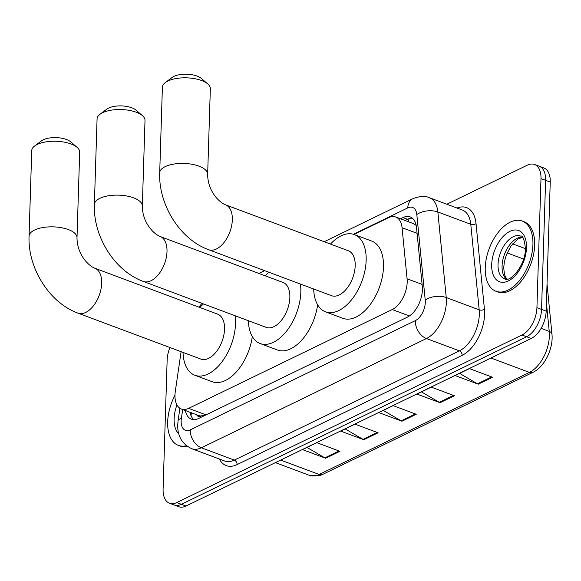 <?xml version="1.0" encoding="UTF-8"?>
<svg xmlns="http://www.w3.org/2000/svg" width="581" height="581" viewBox="0 0 581 581"><rect width="100%" height="100%" fill="white"/><g stroke="black" fill="none" stroke-linecap="round" stroke-linejoin="round"><path stroke-width="0.87" d="M181.105 351.701L175.309 391.282A22.485 12.767 -69.5 0 0 174.983 394.927A22.485 12.767 -69.5 0 0 181.41 409.046A22.485 12.767 -69.5 0 0 188.643 408.363L392.24 309.542A22.485 12.767 -69.5 0 0 407.078 278.786L402.059 227.701A22.485 12.767 -69.5 0 0 395.734 217.018A22.485 12.767 -69.5 0 0 388.5 217.701L353.974 234.455M196.625 414.732A7.495 4.256 -69.5 0 0 200.634 416.105L200.888 415.981A22.485 12.767 110.5 0 1 198.746 415.524L181.41 409.046M416.199 225.406L413.164 223.532L395.734 217.018M200.888 415.981L206.023 414.863L407.869 316.892M185.339 410.513A22.485 12.767 -69.5 0 0 191.367 419.148A22.485 12.767 -69.5 0 0 198.6 418.473L407.455 317.103A22.485 12.767 -69.5 0 0 422.293 286.339L416.519 227.592A22.485 12.767 -69.5 0 0 410.201 216.909A22.485 12.767 -69.5 0 0 402.96 217.592L400.483 218.797M193.829 419.62A22.485 12.767 110.5 0 1 189.965 412.241M446.825 204.236L527.323 165.171A22.485 12.767 110.5 0 1 534.556 164.488A22.485 12.767 110.5 0 1 540.984 178.607L536.931 307.683A22.485 12.767 110.5 0 1 521.985 335.005L176.755 502.572A22.485 12.767 110.5 0 1 169.514 503.255A22.485 12.767 110.5 0 1 163.087 489.137L167.146 360.06A22.485 12.767 110.5 0 1 169.928 347.518M534.556 164.488L543.801 167.945A22.485 12.767 110.5 0 1 550.236 182.064L546.176 311.14A22.485 12.767 110.5 0 1 531.23 338.469L186 506.029L181.374 504.301A22.485 12.767 110.5 0 1 174.14 504.983A22.485 12.767 110.5 0 0 181.374 504.301L526.604 336.733L181.374 504.301L176.755 502.572M546.176 311.14L541.55 309.412A22.485 12.767 110.5 0 1 526.604 336.733A22.485 12.767 110.5 0 0 541.55 309.412L545.61 180.335L541.55 309.412L536.931 307.683M539.183 166.217A22.485 12.767 110.5 0 1 545.61 180.335A22.485 12.767 110.5 0 0 539.183 166.217M405.11 220.526L407.586 219.32A22.485 12.767 110.5 0 1 412.357 218.173M492.543 377.251L469.426 368.608L455.119 375.551L478.236 384.194L492.543 377.251M459.6 373.38L477.437 383.809A5.999 4.241 64.1 0 0 478.236 384.194M454.393 395.77L431.276 387.12L416.976 394.063L440.093 402.713L454.393 395.77M421.45 391.892L439.287 402.328A5.999 4.241 64.1 0 0 440.093 402.713M339.95 451.314L316.841 442.671L302.534 449.614L325.65 458.256L339.95 451.314M307.015 447.443L324.844 457.872A5.999 4.241 64.1 0 0 325.65 458.256M378.1 432.794L354.984 424.152L340.677 431.095L363.793 439.737L378.1 432.794M345.158 428.923L362.994 439.359A5.999 4.241 64.1 0 0 363.793 439.737M416.25 414.282L393.134 405.64L378.827 412.583L401.943 421.225L416.25 414.282M383.307 410.411L401.144 420.84A5.999 4.241 64.1 0 0 401.943 421.225M186 506.029A22.485 12.767 110.5 0 1 178.766 506.712L169.514 503.255M186.45 445.729A37.474 21.279 110.5 0 1 178.389 445.395A37.474 21.279 110.5 0 1 167.669 421.864A37.474 21.279 110.5 0 1 174.968 395.276M187.532 446.52A37.474 21.279 110.5 0 1 180.125 446.041L178.389 445.395M34.635 145.998L41.433 140.878A16.486 6.95 1.8 0 1 43.212 139.818A16.486 6.95 1.8 0 1 70.621 141.8L77.084 147.334A23.988 10.109 -178.2 0 0 37.22 144.451A23.988 10.109 -178.2 0 0 34.635 145.998A23.988 10.109 -178.2 0 0 31.737 150.61L29.05 236.206A23.988 10.109 1.8 0 1 34.533 230.047A23.988 10.109 1.8 0 1 61.281 227.679A23.988 10.109 1.8 0 1 76.997 237.716L79.684 152.113A23.988 10.109 -178.2 0 0 77.084 147.334M94.812 268.219A23.988 13.617 -69.5 0 1 101.675 283.281A23.988 13.617 -69.5 0 1 85.734 312.425A23.988 13.617 -69.5 0 1 78.014 313.152L200.873 359.087A23.988 13.617 -69.5 0 0 216.219 351.868A23.988 13.617 -69.5 0 0 224.535 329.216A23.988 13.617 -69.5 0 0 217.672 314.161L94.812 268.219C87.971 265.561 77.048 253.962 76.997 237.716M235.08 315.744A41.222 23.407 110.5 0 1 235.501 323.893A41.222 23.407 110.5 0 1 221.208 362.827A41.222 23.407 110.5 0 1 194.838 375.239A41.222 23.407 110.5 0 1 183.037 352.42M252.307 336.544A41.222 23.407 110.5 0 1 212.174 381.717L194.838 375.239M199.842 307.494A41.222 23.407 110.5 0 1 203.495 303.936M99.961 114.29L106.759 109.17A16.486 6.95 1.8 0 1 108.538 108.11A16.486 6.95 1.8 0 1 135.947 110.092L142.41 115.626A23.988 10.109 -178.2 0 0 102.546 112.743A23.988 10.109 -178.2 0 0 99.961 114.29A23.988 10.109 -178.2 0 0 97.071 118.902L94.376 204.497A23.988 10.109 1.8 0 1 99.859 198.339A23.988 10.109 1.8 0 1 126.607 195.971A23.988 10.109 1.8 0 1 142.323 206.008L145.01 120.405A23.988 10.109 -178.2 0 0 142.41 115.626M160.145 236.511A23.988 13.617 -69.5 0 1 167.001 251.573A23.988 13.617 -69.5 0 1 151.06 280.717A23.988 13.617 -69.5 0 1 143.34 281.444L266.2 327.379A23.988 13.617 -69.5 0 0 281.545 320.16A23.988 13.617 -69.5 0 0 289.861 297.508A23.988 13.617 -69.5 0 0 282.998 282.453L160.145 236.511C153.297 233.852 142.374 222.254 142.323 206.008M300.406 284.036A41.222 23.407 110.5 0 1 300.827 292.185A41.222 23.407 110.5 0 1 286.535 331.119A41.222 23.407 110.5 0 1 260.165 343.531A41.222 23.407 110.5 0 1 248.37 320.712M317.633 304.836A41.222 23.407 110.5 0 1 277.5 350.009L260.165 343.531M265.168 275.786A41.222 23.407 110.5 0 1 268.821 272.228M165.287 82.582L172.092 77.469A16.486 6.95 1.8 0 1 173.864 76.401A16.486 6.95 1.8 0 1 201.273 78.384L207.744 83.918A23.988 10.109 -178.2 0 0 167.873 81.035A23.988 10.109 -178.2 0 0 165.287 82.582A23.988 10.109 -178.2 0 0 162.397 87.194L159.702 172.789A23.988 10.109 1.8 0 1 165.186 166.631A23.988 10.109 1.8 0 1 191.933 164.263A23.988 10.109 1.8 0 1 207.649 174.3L210.344 88.697A23.988 10.109 -178.2 0 0 207.744 83.918M225.472 204.802A23.988 13.617 -69.5 0 1 232.327 219.865A23.988 13.617 -69.5 0 1 216.386 249.009A23.988 13.617 -69.5 0 1 208.666 249.736L331.526 295.678A23.988 13.617 -69.5 0 0 346.872 288.452A23.988 13.617 -69.5 0 0 355.187 265.8A23.988 13.617 -69.5 0 0 348.324 250.745L225.472 204.802C218.623 202.144 207.7 190.546 207.649 174.3M330.495 244.078A41.222 23.407 110.5 0 1 354.366 234.593A41.222 23.407 110.5 0 1 366.153 260.477A41.222 23.407 110.5 0 1 351.861 299.411A41.222 23.407 110.5 0 1 325.491 311.823A41.222 23.407 110.5 0 1 313.696 289.004M354.366 234.593L371.702 241.079A41.222 23.407 110.5 0 1 383.489 266.962A41.222 23.407 110.5 0 1 369.196 305.889A41.222 23.407 110.5 0 1 342.826 318.301L325.491 311.823M532.93 244.579A37.474 21.279 110.5 0 1 519.937 279.969A37.474 21.279 110.5 0 1 495.963 291.255A37.474 21.279 110.5 0 1 485.251 267.725A37.474 21.279 110.5 0 1 498.244 232.335A37.474 21.279 110.5 0 1 522.217 221.049A37.474 21.279 110.5 0 1 532.93 244.579M522.217 221.049L523.953 221.695A37.474 21.279 110.5 0 1 534.665 245.226A37.474 21.279 110.5 0 1 521.673 280.616A37.474 21.279 110.5 0 1 497.699 291.902L495.963 291.255M200.634 416.105A22.485 15.898 64.1 0 0 200.634 417.485M409.111 218.696A22.485 15.898 64.1 0 0 408.392 221.753M191.57 412.844A22.485 6.573 -171.7 0 0 191.28 413.636L191.403 412.779M206.023 414.863L188.643 408.363M417.085 233.322L402.059 227.701M422.104 284.407L407.078 278.786M409.409 315.962L392.24 309.542M182.681 409.518L181.366 418.487A14.99 8.512 -69.5 0 0 181.149 420.92A14.99 8.512 -69.5 0 0 190.256 429.875L415.328 320.639A14.99 8.512 -69.5 0 0 425.292 302.418A14.99 8.512 -69.5 0 0 425.219 300.13L416.817 214.563A14.99 8.512 -69.5 0 0 407.775 207.896L353.415 234.281M416.817 214.563A14.99 8.061 174.4 0 1 437.842 211.971L446.244 297.537A29.98 17.023 110.5 0 1 446.382 302.113A29.98 17.023 110.5 0 1 426.461 338.541L201.389 447.784A29.98 17.023 110.5 0 1 191.745 448.692L224.68 461.009A29.98 17.023 -69.5 0 0 234.332 460.101L459.397 350.859A29.98 17.023 -69.5 0 0 479.325 314.43A29.98 17.023 -69.5 0 0 479.187 309.855L470.777 224.288A29.98 17.023 -69.5 0 0 462.345 210.039L429.403 197.722A29.98 17.023 110.5 0 1 437.842 211.971L470.777 224.288A3.747 2.019 -5.6 0 0 476.035 223.634L484.438 309.201A33.727 19.151 110.5 0 1 462.178 355.34L237.113 464.582A3.747 2.651 64.1 0 0 234.332 460.101L201.389 447.784A14.99 10.596 -115.9 0 1 190.256 429.875M484.438 309.201A3.747 2.019 -5.6 0 1 479.187 309.855L446.244 297.537A14.99 8.061 174.4 0 0 425.219 300.13M237.113 464.582A33.727 19.151 110.5 0 1 219.357 459.019M457.015 208.049A33.727 19.151 110.5 0 1 476.035 223.634M521.985 335.005L531.23 338.469M540.984 178.607L550.236 182.064M415.328 320.639A14.99 10.596 -115.9 0 0 426.461 338.541L459.397 350.859A3.747 2.651 64.1 0 1 462.178 355.34M407.775 207.896A14.99 10.596 -115.9 0 1 412.786 198.731L324.205 241.725M181.366 418.487A14.99 4.379 -171.7 0 0 178.091 420.637L179.907 408.269M407.586 219.32L402.96 217.592M547.026 284.022L551.95 334.119A7.495 4.031 174.4 0 0 549.227 331.395L546.43 302.984M551.95 334.119C553.548 348.368 544.579 367.01 532.922 372.356A7.495 5.302 -115.9 0 1 529.436 372.406A29.98 17.023 -69.5 0 0 549.227 331.395L541.1 328.352M280.667 460.079L319.151 474.466A7.495 5.302 64.1 0 0 322.637 474.423L319.848 475.527L309.506 475.374A29.98 17.023 -69.5 0 0 319.151 474.466L529.436 372.406L490.952 358.012M523.648 259.09L507.155 252.924M415.35 413.948L401.144 420.84M377.2 432.46L362.994 439.359M339.057 450.979L324.844 457.872M453.5 395.429L439.287 402.328M491.642 376.916L477.437 383.809M178.759 433.884A27.343 15.527 110.5 0 1 174.118 418.734A27.343 15.527 110.5 0 1 176.951 404.921M504.555 278.844A22.848 12.971 110.5 0 1 498.026 264.5A22.848 12.971 110.5 0 1 505.942 242.931A22.848 12.971 110.5 0 1 520.561 236.053C522.784 235.29 524.418 239.561 525.456 248.864C525.333 265.909 509.806 282.998 504.555 278.844M526.488 247.709A27.343 15.527 110.5 0 1 508.31 280.935A27.343 15.527 110.5 0 1 491.693 264.595A27.343 15.527 110.5 0 1 509.871 231.369A27.343 15.527 110.5 0 1 526.488 247.709M506.465 279.127A22.848 12.971 110.5 0 1 502.071 266.018A22.848 12.971 110.5 0 1 522.181 237.092M191.04 415.756L191.28 413.636M178.091 420.637L177.721 424.769C177.43 436.164 182.1 444.138 191.745 448.692M429.403 197.722C425.437 195.71 419.896 196.044 412.786 198.731M264.609 270.652L258.879 273.433M201.927 303.347L198.898 307.138M532.922 372.356L322.637 474.423M525.464 248.675L512.616 243.875M309.506 475.374L275.416 462.629M78.014 313.152C49.182 302.723 27.743 267.972 29.05 236.206M143.34 281.444C114.508 271.022 93.069 236.264 94.376 204.497M208.666 249.736C179.841 239.314 158.395 204.556 159.702 172.789M522.399 237.302L517.693 239.169L510.946 246.083L506.385 254.805L504.439 261.457L503.705 267.543L504.461 274.682L506.763 279.105"/></g></svg>
